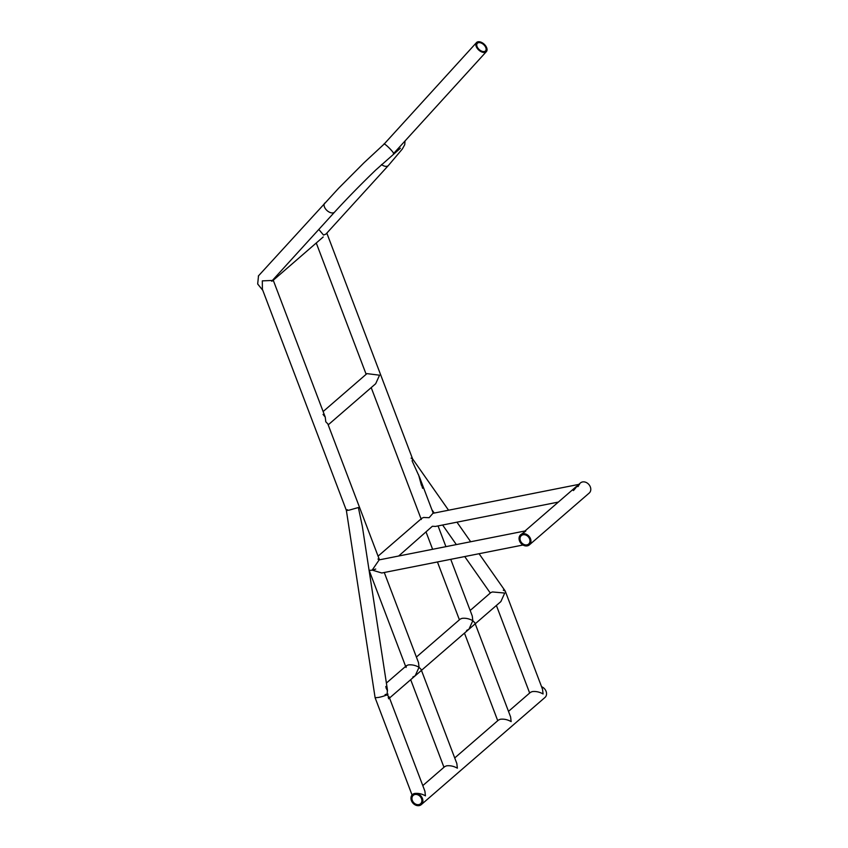 <?xml version="1.0" encoding="UTF-8"?>
<svg xmlns="http://www.w3.org/2000/svg" width="848" height="848" viewBox="0 0 848 848"><rect width="100%" height="100%" fill="white"/><g stroke="black" fill="none" stroke-linecap="round" stroke-linejoin="round"><path stroke-width="1.27" d="M326.65 210.198A6.689 3.986 -137.7 0 1 324.731 203.075A6.689 3.986 42.3 0 0 326.819 210.357A6.689 3.986 42.3 0 0 334.419 212.276A6.689 3.986 42.3 0 0 334.621 212.074A6.689 3.986 -137.7 0 1 326.65 210.198M405.026 140.98L404.75 144.648L402.334 149.015L388.395 165.498A6.689 3.986 -137.7 0 1 381.494 164.554A6.689 3.986 42.3 0 0 388.193 165.689A6.689 3.986 42.3 0 0 388.395 165.498L325.95 234.069L323.523 235.055L318.806 229.448M323.13 411.545L366.93 373.618L379.554 375.198L375.685 383.72L328.187 424.859M379.459 559.818L327.826 423.894L325.78 421.774L325.24 417.089L323.035 414.418M503.288 590.197L505.249 591.109L542.529 689.254L543.07 693.95C539.508 691.947 535.904 691.162 532.247 691.597L530.445 692.36L508.493 711.377M378.144 697.48C383.444 696.706 392.847 692.763 385.087 694.576C392.847 692.763 383.444 696.706 378.144 697.48L375.113 697.734L378.144 697.48M388.628 698.794L389.158 697.056L424.901 791.152L425.442 795.837C421.88 793.834 418.276 793.05 414.619 793.495L412.541 794.491A6.689 5.353 -130.9 0 0 412.033 801.901A6.689 5.353 -130.9 0 0 419.219 805.6A6.689 5.353 -130.9 0 0 421.297 804.604A6.689 5.353 -130.9 0 0 421.806 797.194A6.689 5.353 -130.9 0 0 414.619 793.495A6.689 5.353 -130.9 0 0 412.541 794.491M541.554 686.7A6.689 5.353 49.1 0 1 546.229 691.724A6.689 5.353 49.1 0 1 544.967 697.469L421.297 804.604M415.001 794.502A5.576 4.463 -130.9 0 0 413.273 795.339A5.576 4.463 -130.9 0 0 412.849 801.508A5.576 4.463 -130.9 0 0 418.838 804.593A5.576 4.463 -130.9 0 0 420.566 803.756A5.576 4.463 -130.9 0 0 420.99 797.586A5.576 4.463 -130.9 0 0 415.001 794.502M412.817 677.043L415.17 675.814L419.039 667.281L421.085 669.401L456.828 763.497L457.369 768.182C453.807 766.179 450.203 765.394 446.546 765.839L444.744 766.603L422.792 785.608M466.591 630.467L468.944 629.237L472.813 620.704L474.859 622.824L510.602 716.91L511.143 721.606C507.581 719.602 503.977 718.818 500.32 719.263L498.518 720.026L454.719 757.953M530.498 538.734A6.689 5.353 -130.9 0 0 520.63 534.77A6.689 5.353 -130.9 0 0 519.506 540.907A6.689 5.353 -130.9 0 0 529.375 544.872A6.689 5.353 -130.9 0 0 530.498 538.734M578.76 484.409L580.445 482.947A6.689 5.353 49.1 0 1 590.325 486.911A6.689 5.353 49.1 0 1 589.201 493.059L529.375 544.872M520.418 540.727A5.576 4.463 -130.9 0 0 528.654 544.034A5.576 4.463 -130.9 0 0 529.587 538.915A5.576 4.463 -130.9 0 0 521.35 535.607A5.576 4.463 -130.9 0 0 520.418 540.727M422.569 488.3L419.59 477.339L412.128 460.952L412.637 459.012L326.83 233.126M412.51 458.779L411.1 458.132M421.435 485.321L418.552 474.71M578.484 486.127L578.431 485.088M378.07 556.161L421.859 518.234L423.661 517.471L429.109 517.704L432.946 513.305L578.866 484.388L579.502 484.568L576.163 486.657L573.343 490.579M577.859 486.657L577.382 485.819L573.969 490.038M558.355 502.08L435.543 526.417L432.363 526.258L398.655 556.023M379.109 559.892L377.964 559.033M347.362 509.712C345.613 510.517 346.291 510.644 349.387 510.083L358.365 507.528L362.329 526.29L387.409 689.7L385.787 686.488M272.367 280.455L262.318 280.868L262.392 289.295L346.355 510.337L375.113 697.734L412.054 794.989M272.356 281.006L273.003 279.766M389.158 697.056L387.112 694.936L387.409 689.7M388.204 697.692L388.681 696.272M387.515 690.834L385.988 687.802M470.174 610.475L490.801 592.604L492.476 591.957L504.74 593.049L500.871 601.582L389.529 698.021M522.972 545.02L381.77 572.994L372.187 570.1L379.173 559.881L525.092 530.965L525.728 531.145L520.63 534.77M262.763 290.292L257.675 283.985L258.513 275.844M316.537 243.705L315.594 243.567M375.738 569.061A6.689 1.664 159.2 0 1 372.187 570.1A6.689 1.664 159.2 0 1 369.039 569.973A6.689 1.664 159.2 0 0 372.187 570.1A6.689 1.664 159.2 0 0 375.738 569.061M384.271 572.495L418.499 662.595L419.039 667.281C415.478 665.288 411.874 664.503 408.217 664.938L406.415 665.701L406.054 667.482M450.744 559.33L472.272 616.019L472.813 620.704C469.251 618.701 465.647 617.927 461.99 618.362L460.188 619.125L416.4 657.062M476.693 42.4A6.689 3.986 42.3 0 0 476.491 42.601A6.689 3.986 42.3 0 0 478.579 49.884A6.689 3.986 42.3 0 0 486.18 51.792A6.689 3.986 42.3 0 0 486.381 51.601A6.689 3.986 42.3 0 0 484.293 44.308A6.689 3.986 42.3 0 0 476.693 42.4M394.32 152.714L393.43 153.689C395.136 153.393 383.338 141.69 383.943 144.287M485.385 51.007A5.576 3.318 42.3 0 0 485.554 50.848A5.576 3.318 42.3 0 0 483.816 44.774A5.576 3.318 42.3 0 0 477.477 43.184A5.576 3.318 42.3 0 0 477.307 43.343A5.576 3.318 42.3 0 0 479.056 49.417A5.576 3.318 42.3 0 0 485.385 51.007M258.311 276.045L338.564 188.309L363.951 162.816L384.027 144.181M271.678 281.229L334.621 212.074C347.033 198.506 360.739 184.493 375.728 170.035L400.415 148.23M529.661 693.039L496.387 605.461M443.96 767.281L410.686 679.693M497.734 720.694L464.46 633.117M524.986 530.986L576.163 486.657M505.122 590.876L479.067 553.723M470.682 541.745L456.955 522.177M448.56 510.21L412.584 458.895M490.303 593.038L464.725 556.564M456.341 544.586L442.614 525.018M434.229 513.051L431.897 509.722M273.257 280.243L323.205 236.974M406.415 665.701L386.391 683.053M325.24 417.089L273.056 279.713M405.63 666.38L369.05 570.079M445.921 546.653L438.045 525.919M459.404 619.803L437.441 561.97M432.618 549.292L426.131 532.215M419.59 477.339L433.233 513.241M316.262 242.984L366.145 374.286M371.201 387.6L421.308 519.506M476.491 42.601L384.006 144.202M486.381 51.601L393.885 153.212"/></g></svg>
